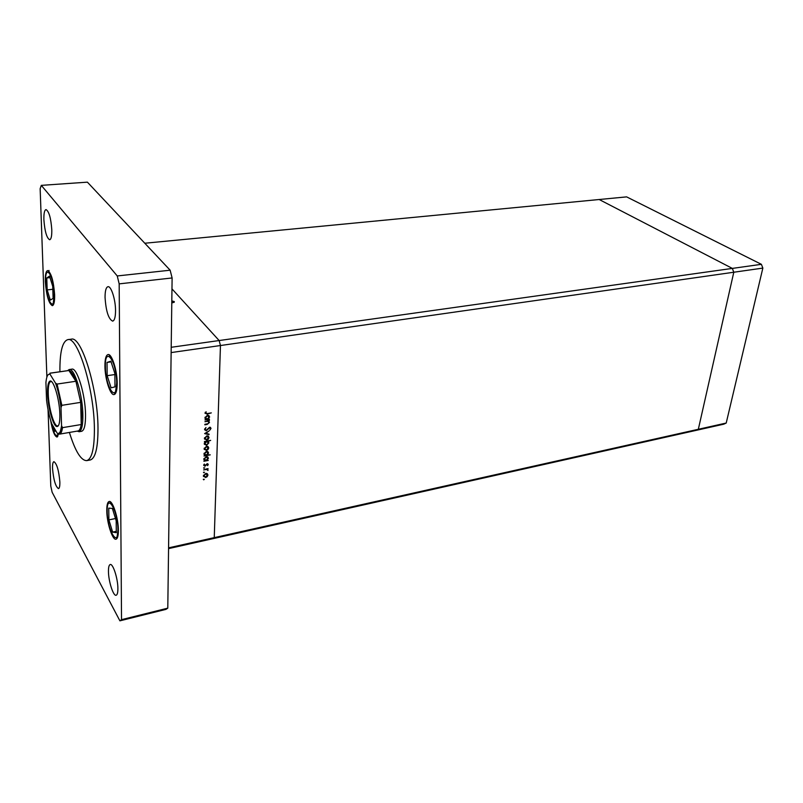 <?xml version="1.0" encoding="UTF-8"?>
<svg xmlns="http://www.w3.org/2000/svg" width="803" height="803" viewBox="0 0 803 803"><rect width="100%" height="100%" fill="white"/><g stroke="black" fill="none" stroke-linecap="round" stroke-linejoin="round"><path stroke-width="1.2" d="M168.56 548.62L212.865 538.693L214.25 537.639L212.865 538.693L695.89 430.428L698.329 429.284L695.89 430.428L723.744 424.185L726.213 423.04L762.85 268.092L761.395 264.317L626.621 196.876L599.179 199.515L732.336 268.403L733.791 272.237L698.329 429.284L726.213 423.04M171.21 347.287L219.149 340.542L171.972 288.879L219.149 340.542L732.336 268.403L733.791 272.237L220.454 345.531L219.149 340.542L220.454 345.531L171.139 352.577L168.57 547.857L214.25 537.639L220.454 345.531L214.25 537.639L698.329 429.284L733.791 272.237L762.85 268.092M144.791 243.239L599.179 199.515L732.336 268.403L761.395 264.317M204.946 421.695L209.453 420.401L208.629 421.053L209.473 422.478L207.154 424.426L204.865 424.827L204.875 424.315L208.007 423.713L208.921 422.418L207.776 421.274L204.946 421.695M206.2 430.799L204.584 429.535L205.969 427.527L205.207 429.374L206.22 430.298L209.633 427.236L211.018 428.38L209.934 430.067L210.396 428.431L209.643 427.738L206.2 430.799L205.779 430.267M204.624 433.6L209.151 430.85L205.849 433.349L209.061 434.132L209.041 434.674L204.624 433.6M206.772 435.878L208.338 436.149L209.031 437.585L208.258 439.271L206.662 440.114L204.424 438.418L206.772 435.878M206.481 446.277L208.047 446.548L208.74 447.964L207.957 449.64L206.371 450.483L204.143 448.807L206.481 446.277M207.495 460.079L208.298 460.42L203.882 461.263L204.655 460.621L203.862 459.135L206.22 456.596L208.439 458.222L207.254 459.748M203.31 479.481L204.313 479.281L203.31 479.481M205.729 473.419L207.274 473.66L207.957 475.035L207.184 476.681L205.608 477.534L203.41 475.928L205.729 473.419M203.5 472.425L204.504 472.234L203.5 472.425M203.641 469.926L208.067 468.581L207.405 469.193L207.937 470.478L206.632 469.424L203.641 469.926M203.621 468.008L204.624 467.808L203.621 468.008M207.134 463.722L208.258 464.465L207.606 465.66L207.134 464.214L204.936 466.252L203.691 465.318L204.323 464.054L204.926 465.76L207.134 463.722M207.606 454.849L210.235 454.849L204.022 456.024L204.805 455.381L204.002 453.886L206.371 451.336L208.589 452.982L207.375 454.538M205.227 441.881L204.414 441.53L210.657 440.385L208.047 441.369L208.88 442.865L206.512 445.424L204.273 443.698L204.885 441.439M208.67 418.865L209.483 419.236L204.996 420.009L205.789 419.367L204.976 417.811L207.375 415.231L209.633 416.948L208.409 418.534M205.658 413.063L207.224 413.585L211.319 412.883L207.144 414.107L205.026 413.144L206.241 411.859L205.658 413.063L205.187 412.471M171.812 300.894L174.261 301.567L174.131 302.319L171.792 302.781M174.251 302.219L174.261 301.567M172.585 302.771L173.719 301.627L171.812 301.115M171.792 302.56L172.585 302.53M203.37 479.25L203.801 479.833M207.244 473.64L207.957 475.035M204.233 476.681L203.45 476.42M203.44 475.587L203.962 476.059M206.742 474.011L206.441 473.368M205.618 477.042L207.415 475.135L205.709 473.911L203.942 475.818L205.618 477.042M203.53 475.246L203.942 475.818M203.56 472.204L203.992 472.786M207.084 468.771L207.284 469.584M207.515 469.243L208.097 470.026M207.555 469.976L207.937 470.478M206.261 468.922L206.632 469.424M203.681 467.788L204.113 468.37M207.666 463.722L208.258 464.515M204.544 465.72L204.936 466.252M204.253 465.369L203.691 465.349M203.852 464.676L204.233 465.188M204.815 460.069L204.163 460.199M203.932 459.748L204.655 460.621M207.706 456.837L208.439 458.282M203.892 458.844L204.424 459.376M207.204 457.208L206.873 456.556M206.1 460.35L207.897 458.393L206.2 457.088L204.404 459.045L206.1 460.35M203.972 458.483L204.404 459.045M204.966 454.839L204.313 454.96M204.082 454.508L204.805 455.381M207.857 451.587L208.589 453.043M204.032 453.595L204.574 454.137M207.355 451.948L207.013 451.296M206.241 455.11L208.047 453.143L206.351 451.838L204.544 453.795L206.241 455.11M204.113 453.233L204.544 453.795M208.007 446.518L208.74 447.964M205.026 449.65L204.193 449.379M204.163 448.506L204.705 449.007M207.505 446.9L207.144 446.237M206.381 449.991L208.188 448.054L206.471 446.779L204.685 448.706L206.381 449.991M204.253 448.144L204.685 448.706M208.138 441.429L208.88 442.865M205.207 444.591L204.353 444.3M207.636 441.72L207.214 441.018M204.303 443.397L204.855 443.929M206.632 441.62L204.825 443.587L206.532 444.922L208.338 442.955L206.301 441.188M204.394 443.035L204.825 443.587M208.288 436.119L209.031 437.585M205.337 439.291L204.484 439.01M204.444 438.127L204.996 438.639M207.796 436.501L207.415 435.838M206.672 439.612L208.489 437.675L206.762 436.38L204.966 438.318L206.672 439.612M204.534 437.745L204.966 438.318M208.509 434.001L209.041 434.674M204.745 428.782L205.207 429.374M204.655 429.033L205.217 429.434M210.326 427.286L211.018 428.38L210.266 427.959M205.367 429.966L204.614 429.836M208.74 421.113L209.473 422.478M208.238 421.394L207.806 420.692M207.365 420.762L207.776 421.274M206.02 418.865L205.337 418.985M205.076 418.524L205.789 419.367M208.85 415.492L209.633 417.028M204.996 417.57L205.578 418.162M208.358 415.874L207.947 415.201M207.244 419.116L209.081 417.128L207.355 415.743L205.528 417.731L207.244 419.116M205.086 417.179L205.528 417.731M205.719 413.364L205.026 413.334M205.357 412.17L205.759 412.672M69.409 432.476C75.241 451.236 81.003 460.621 86.704 460.621C91.903 459.085 94.473 448.405 94.393 428.581C94.202 389.264 77.781 335.945 67.773 339.649C62.353 341.395 59.733 352.095 59.914 371.739M86.704 460.621L90.177 459.999C95.427 458.443 98.036 447.773 97.996 427.979C97.866 388.702 81.374 335.473 71.276 339.187L67.773 339.649M51.793 229.768C50.92 218.025 48.993 211.309 46.012 209.593C44.456 210.095 43.753 213.468 43.884 219.731C44.767 231.364 46.694 238.039 49.676 239.746C51.201 239.284 51.904 235.962 51.793 229.768M118.372 530.402C118.463 518.236 112.611 500.108 109.138 501.504C107.552 502.036 106.759 505.027 106.779 510.507C106.759 522.542 112.48 540.499 116.023 539.184C117.579 538.683 118.362 535.752 118.372 530.402M54.634 294.811C53.54 280.779 51.201 272.699 47.618 270.571C45.932 271.123 45.159 274.807 45.319 281.622C46.413 295.524 48.752 303.534 52.336 305.662C53.992 305.15 54.755 301.537 54.634 294.811M117.188 383.372C117.258 370.474 111.768 353.4 108.034 354.555C105.956 355.187 104.922 359.001 104.932 366.017C104.932 378.775 110.302 395.648 114.106 394.564C116.124 393.982 117.148 390.248 117.188 383.372M117.89 588.629C117.971 578.772 112.992 563.304 110.202 564.529C109.027 564.941 108.445 567.189 108.455 571.284C108.425 581.061 113.313 596.408 116.154 595.244C117.308 594.852 117.89 592.644 117.89 588.629M59.854 481.93C58.84 470.428 56.862 463.672 53.921 461.665C52.888 462.026 52.426 464.295 52.536 468.47C53.55 479.883 55.527 486.598 58.478 488.625C59.492 488.284 59.944 486.046 59.854 481.93M115.542 310.671C115.582 299.67 111.185 285.858 107.973 286.701C106.036 287.273 105.063 290.827 105.052 297.361C105.966 311.142 108.485 319.062 112.641 321.13C114.528 320.598 115.502 317.115 115.542 310.671M78.955 431.753L81.565 431.311C84.295 430.468 85.62 424.887 85.53 414.539C85.359 394.464 77.048 367.322 71.838 369.139L69.66 369.5C74.88 369.109 82.669 395.568 82.87 414.97C82.98 424.687 81.816 430.237 79.377 431.623L77.088 431.171M48.05 409.65L50.78 486.056L52.135 492.249L119.908 620.839L121.524 619.665L119.175 283.871L117.248 275.951L41.304 185.363L40.15 188.695L46.885 377.109M50.609 420.2C52.396 430.639 54.534 436.26 57.033 437.043L58.569 434.102M119.908 620.839L165.96 609.367L167.787 608.152L172.113 277.958L170.146 270.209L87.397 182.161L41.304 185.363M117.248 275.951L170.146 270.209M121.524 619.665L167.787 608.152M119.175 283.871L172.113 277.958M50.318 300.091L53.118 298.415L52.727 286.34L49.515 276.091L46.765 277.979L47.176 289.913L50.318 300.091M52.817 289.291L47.176 289.913M50.007 277.637L46.765 277.979M53.269 426.403L54.704 431.281L55.969 431.091M55.959 431.07L54.704 431.281M111.115 387.829L114.99 386.855L114.869 373.455L110.844 361.189L107.02 362.444L107.17 375.684L111.115 387.829M114.799 373.244L114.879 374.75M114.819 374.549L107.17 375.684M111.065 361.862L107.02 362.444M112.631 532.108L116.294 532.67L116.184 520.776L112.38 508.44L108.756 508.128L108.897 519.892L112.631 532.108L116.284 531.325M115.491 518.527L108.897 519.892M47.588 393.681C47.387 386.524 48.13 382.358 49.796 381.194C53.259 378.524 59.563 399.001 59.854 414.278C59.994 422.468 59.01 426.554 56.893 426.554C53.229 426.413 47.939 407.553 47.588 393.681M51.653 381.716L50.418 381.636C48.782 382.77 48.06 386.835 48.25 393.831C48.592 407.382 53.761 425.821 57.344 425.941L58.509 425.5M61.56 425.7L62.524 427.648C61.931 431.693 60.908 433.861 59.462 434.152L78.353 430.91C79.668 430.288 80.621 428.17 81.213 424.536L81.725 414.709L80.712 402.363L75.894 381.264L68.897 370.494L49.916 373.174L50.087 374.318C47.889 373.596 46.504 376.346 45.922 382.579L46.564 400.215C47.688 409.169 49.435 417.048 51.793 423.843L57.154 433.138C59.402 434.303 60.867 431.833 61.56 425.7L61.008 407.603C59.834 398.198 58.007 390.047 55.527 383.151L50.087 374.318M55.527 383.151L57.083 384.065L75.894 381.264C73.444 374.489 71.126 370.896 68.917 370.504L50.348 373.174M62.524 427.648L81.213 424.536L80.712 402.363L61.851 405.334L61.008 407.603M67.623 370.625L69.209 369.51M45.922 382.579L46.062 381.244M59.281 433.991L57.154 433.138M45.661 282.114C46.082 300.764 55.036 313.933 54.273 294.299C53.811 274.927 44.727 262.571 45.661 282.114M51.181 422.037C53.691 433.831 55.979 437.816 58.047 433.981M105.384 366.66C105.323 387.217 117.077 404.501 116.706 382.69C116.746 361.199 104.751 344.889 105.384 366.66M107.211 511.25C107.14 529.428 118.262 549.061 117.921 529.629C117.971 510.648 106.638 491.757 107.211 511.25M57.083 384.065L61.851 405.334M207.957 474.944L207.294 474.051M208.258 464.465L207.706 463.743M208.439 458.222L207.776 457.349M208.589 452.982L207.917 452.099M208.74 447.863L208.067 446.99M208.88 442.794L208.208 441.931M209.031 437.484L208.368 436.621M209.473 422.438L208.79 421.585M209.633 416.948L208.951 416.105M53.008 305.311L54.293 294.33C54.213 284.744 50.348 272.779 49.013 272.307L48.983 270.43M57.635 436.671L58.117 434.011M114.949 394.153C114.237 391.161 114.799 400.004 116.746 382.74C116.957 373.204 112.781 359.393 110.623 357.345L108.957 354.705M116.766 538.743C116.033 536.524 116.837 542.336 117.961 529.679C118.272 519.501 112.651 503.782 111.226 503.652L109.981 501.614M50.418 381.636L49.796 381.194M51.322 381.435L50.78 381.515M78.353 430.91L79.377 431.623M68.897 370.494L69.66 369.5M55.608 383.272C58.037 390.117 59.844 398.168 61.008 407.422M61.58 425.971C59.332 437.203 58.9 432.757 59.462 434.152M58.278 425.851L57.726 425.941M57.344 425.941L56.893 426.554"/></g></svg>
